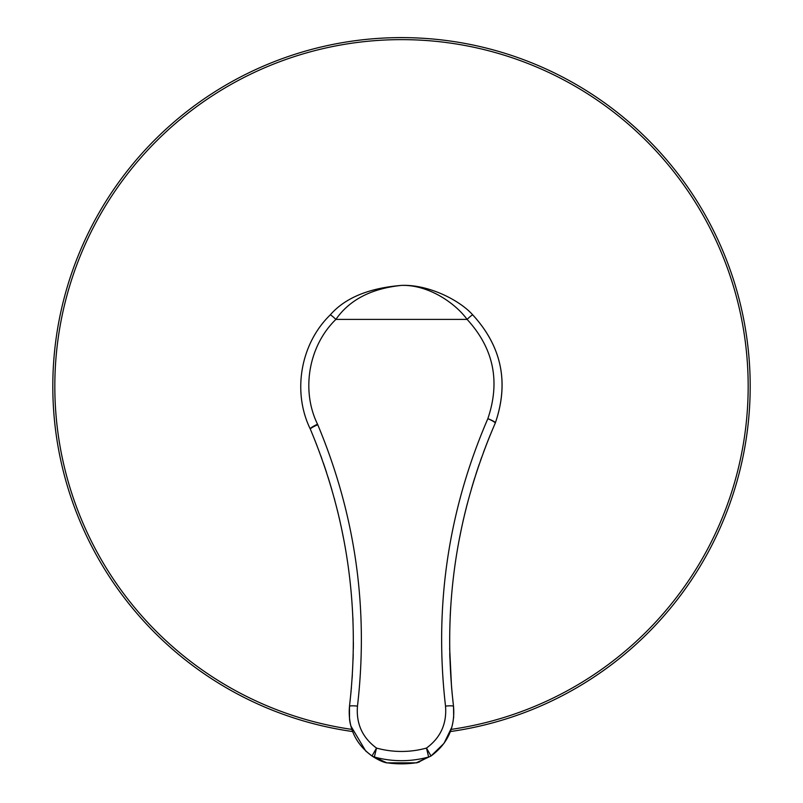 <?xml version="1.0" encoding="UTF-8"?>
<svg xmlns="http://www.w3.org/2000/svg" width="803" height="803" viewBox="0 0 803 803"><rect width="100%" height="100%" fill="white"/><g stroke="black" fill="none" stroke-linecap="round" stroke-linejoin="round"><path stroke-width="1.2" d="M349.516 719.297L349.476 706.419C360.587 610.551 347.548 518.136 310.349 429.173L310.219 428.892C292.101 391.633 300.673 343.624 330.184 314.967C344.979 297.943 368.748 288.086 401.5 285.396C428.24 284.272 459.657 300.081 472.816 314.967C501.624 346.384 509.142 382.338 495.361 422.86A8.06 8.06 0 0 1 495.24 423.161C456.084 513.81 442.172 608.232 453.524 706.419C455.221 727.197 447.713 743.719 431.01 756.004L426.473 748.075L428.641 757.008L416.376 762.75A100.776 99.542 180 0 1 386.624 762.75L374.359 757.008L376.527 748.075A92.716 91.572 -0 0 0 426.473 748.075C440.586 737.716 446.94 723.724 445.524 706.128C434.011 606.486 448.114 510.668 487.853 418.664C500.51 381.355 493.594 348.271 467.105 319.403C454.93 302.721 428.099 284.573 401.5 285.396C371.337 288.508 349.466 299.84 335.895 319.403L467.105 319.403A8.06 0.893 135 0 1 472.816 314.967C501.674 346.555 509.192 382.519 495.361 422.86A8.06 1.174 -158.7 0 0 487.853 418.664A8.06 1.154 -156.4 0 1 495.24 423.161M344.206 541.734L341.084 526.256M340.141 521.95L337.37 510.236M334.7 499.898L334.259 498.261M331.92 489.95L328.036 477.112M326.51 472.365L324.894 467.497M324.733 467.045L323.318 462.889M321.923 458.925L320.778 455.733M319.604 452.541L319.413 452.009M317.044 445.745L316.763 445.023M316.382 444.049L316.031 443.146M315.117 440.807L314.896 440.265M365.977 751.227L372.01 756.014C377.32 759.417 381.756 761.595 385.32 762.539L371.99 756.004C355.287 743.719 347.779 727.197 349.476 706.419A8.06 1.255 6.9 0 1 357.476 706.128C368.748 608.835 355.518 515.054 317.767 424.767A8.06 1.164 -22.9 0 0 310.349 429.173A8.06 8.06 0 0 0 310.219 428.892A8.06 8.06 0 0 1 310.349 429.173L310.219 428.892A8.06 1.144 -25.1 0 1 317.526 424.215C300.834 390.057 308.784 345.621 335.895 319.403A8.06 0.893 45 0 0 330.184 314.967M489.669 436.36L488.174 440.084M487.933 440.696L487.702 441.279M486.879 443.376L486.538 444.24M486.146 445.263L485.945 445.775M481.619 457.419L480.505 460.531M479.17 464.385L476.109 473.549M474.623 478.197L473.248 482.653M471.873 487.23L471.532 488.415M467.266 503.812L464.485 514.924M463.371 519.692L462.829 522.091M461.896 526.316L458.774 541.864M450.704 606.917L450.202 615.911M451.547 687.137L449.66 648.262M449.75 653.552L449.881 658.159M451.627 688.02L451.748 689.466M350.971 692.457L351.122 690.871M351.272 689.215L351.403 687.679M352.136 678.123L352.346 674.831M353.089 659.283L353.23 654.254M353.34 648.573L353.38 642.47M352.989 620.488L352.858 617.286M451.908 727.016L443.979 743.387L430.99 756.014C447.773 743.608 455.271 727.086 453.524 706.419L453.675 717.601M419.527 761.906L418.052 762.418M431.01 756.004L416.366 762.85A8.06 8.06 0 0 0 417.68 762.539L428.641 757.008A100.776 99.542 -0 0 1 374.359 757.008L371.99 756.004L376.527 748.075C362.414 737.716 356.06 723.724 357.476 706.128M386.634 762.85L386.624 762.75A8.06 5.812 -72 0 1 385.32 762.539A8.06 8.06 0 0 0 386.634 762.85L416.366 762.85M384.958 762.418L383.432 761.886M365.656 750.925L350.781 725.872M350.359 724.125L350.138 723.122M350.038 722.58L349.576 719.799M450.403 731.543A348.693 348.693 0 0 0 750.193 386.303A348.693 348.693 0 0 0 401.5 37.611A348.693 348.693 0 0 0 52.807 386.303A348.693 348.693 0 0 0 352.597 731.543M317.767 424.767L317.526 424.215M452.009 692.256L453.524 706.419A8.06 1.255 173.1 0 0 445.524 706.128M371.99 756.004C355.227 743.608 347.729 727.086 349.476 706.419A8.06 1.255 6.9 0 1 349.476 706.419L350.991 692.256M750.193 386.303A348.693 348.693 0 0 0 401.5 37.611A348.693 348.693 0 0 0 52.807 386.303M451.176 729.395A346.675 346.675 0 0 0 748.175 386.303A346.675 346.675 0 0 0 401.5 39.628A346.675 346.675 0 0 0 54.825 386.303A346.675 346.675 0 0 0 351.824 729.395M463.201 520.444L466.192 507.998M472.224 486.066L477.143 470.387M483.486 452.29L488.545 439.161M489.408 437.013L490.402 434.564M491.105 432.877L491.476 431.984M492.068 430.569L492.4 429.776"/></g></svg>

